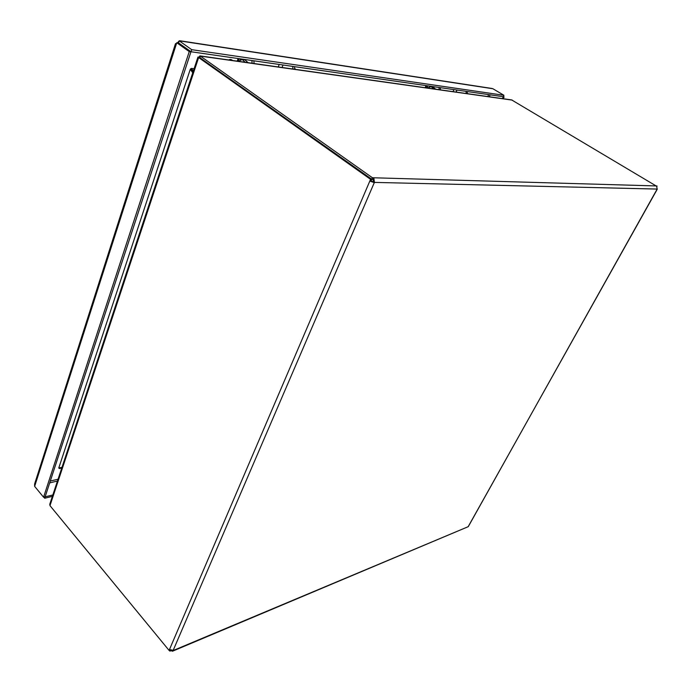 <?xml version="1.0" encoding="UTF-8"?>
<svg xmlns="http://www.w3.org/2000/svg" width="692" height="692" viewBox="0 0 692 692"><rect width="100%" height="100%" fill="white"/><g stroke="black" fill="none" stroke-linecap="round" stroke-linejoin="round"><path stroke-width="1.04" d="M433.746 88.913L431.09 86.569L427.448 88.022M432.664 86.794L435.709 89.19M256.784 97.797L256.343 97.659M245.132 62.263L242.261 59.434L238.437 61.32M244.83 59.797L248.117 62.687M294.827 68.3L295.397 69.364M192.748 72.79L190.265 69.33L58.759 468.017L61.995 467.334M192.878 72.392L190.265 69.33M61.761 468.034L59.313 468.553L59.192 467.93M194.089 68.742L191.45 68.404L190.542 68.915L192.93 72.236M193.327 71.025L191.45 68.404M199.495 57.453L371.898 179.349L372.4 177.74L200.369 56.104L199.893 55.879L198.803 57.272M511.63 99.916L656.89 186.399M170.267 650.013L169.099 650.419L49.98 505.636L49.833 504.036M197.955 57.064L370.566 179.323L371.777 179.453L371.059 181.114L373.317 181.866L373.066 179.384L371.898 179.349M199.391 57.531L198.673 57.427L49.98 505.636M169.445 650.541L169.972 651.155L170.379 650.082M371.777 179.453L199.798 57.583M171.192 650.437L169.972 651.155M169.298 650.627L169.739 649.598L173.346 650.316L172.455 651.233L171.114 650.679M172.81 651.086L468.164 526.707L657.262 189.21M657.166 188.899L656.57 186.087L657.106 186.105M371.059 181.114L370.142 181.183L370.851 179.522M373.066 179.384L373.844 177.991L374.467 182.679L370.142 181.183M372.668 177.956L373.844 177.991M373.317 181.866L374.467 182.679M239.103 58.673L238.186 61.285M239 58.664L238.091 61.277M237.2 61.147L238.109 58.535M426.722 85.696L425.814 87.797M426.627 85.678L425.718 87.78M425.156 87.702L426.064 85.6M43.57 497.211L45.127 496.83L190.931 51.839L178.45 42.991L176.745 42.722L189.245 51.597L43.57 497.211L34.643 486.364L34.617 483.967L175.483 43.691L176.529 43.371M178.45 42.991L176.763 42.74L176.175 44.487L175.483 43.691M190.931 51.839L189.245 51.597M191.719 49.677L179.228 40.845L180.058 40.785L179.202 40.828L178.553 42.904L191.044 51.753L191.719 49.677L503.94 95.288L492.912 88.74L179.202 40.828L177.489 42.835M492.912 88.74L491.458 88.394M191.044 51.753L503.266 96.716L503.94 95.288M503.24 98.731L504.105 96.915L503.378 96.482M502.418 98.619L503.274 96.794L504.105 96.915M43.83 497.141L44.729 498.231L52.376 496.346M45.127 496.813L52.826 494.988M45.179 496.873L44.729 498.231M251.897 60.515L252.104 63.249M254.085 63.534L253.869 60.801M292.742 66.397L292.932 69.018M294.749 69.278L294.558 66.666M439.022 87.469L439.169 89.683M440.475 89.865L440.32 87.65M466.071 91.361L466.209 93.498M467.429 93.671L467.282 91.534M512.296 100.124L200.369 56.104L199.91 57.497M371.76 179.245L372.4 177.74L656.898 185.958M169.099 650.419L370.566 179.323L371.639 179.349M173.277 650.489L468.164 526.707M170.12 650.151L169.782 650.956M468.337 526.534L657.071 189.245M374.268 182.671L173.156 650.394M657.089 189.063L374.588 182.403M176.763 42.74L34.643 486.364M178.562 42.904L179.228 40.845M487.782 96.551L488.673 94.614M490.135 94.83L489.235 96.75M50.3 481.035L58.05 479.219M57.445 481.052L49.694 482.878M279.196 64.451L278.279 66.951M283.002 64.996L282.085 67.487M429.594 86.612L429.801 86.137M453.917 89.614L453.009 91.638M456.988 90.055L456.08 92.071M431.09 86.569L433.062 86.855M242.261 59.434L245.253 59.858M511.812 99.942L199.893 55.879M197.973 57.021L49.712 504.399M198.059 57.047L199.599 57.479M180.058 40.785L491.657 88.42M240.453 58.872L240.141 59.746M427.872 85.86L426.964 87.953M232.564 60.489C231.275 59.322 230.012 59.149 228.767 59.953M424.983 87.676L421.618 87.201"/></g></svg>
